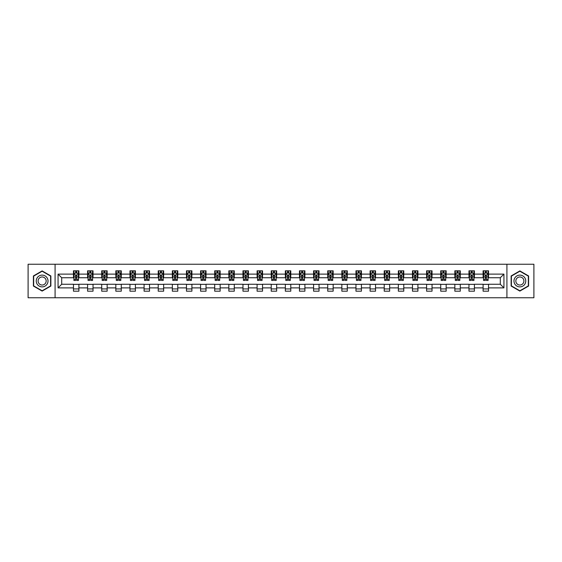 <?xml version="1.0" encoding="UTF-8"?>
<svg xmlns="http://www.w3.org/2000/svg" width="562" height="562" viewBox="0 0 562 562"><rect width="100%" height="100%" fill="white"/><g stroke="black" fill="none" stroke-linecap="round" stroke-linejoin="round"><path stroke-width="0.84" d="M506.917 297.755L533.9 297.755L533.9 264.245L506.917 264.245L506.917 297.755L55.083 297.755L55.083 264.245L28.1 264.245L28.1 297.755L55.083 297.755M506.917 264.245L55.083 264.245M488.533 274.115L488.533 270.814L483.102 270.814L483.102 274.115L474.412 274.115L474.412 270.814L468.975 270.814L468.975 274.115L460.285 274.115L460.285 270.814L454.855 270.814L454.855 274.115L446.158 274.115L446.158 270.814L440.727 270.814L440.727 274.115L432.03 274.115L432.03 270.814L426.6 270.814L426.6 274.115L417.91 274.115L417.91 270.814L412.473 270.814L412.473 274.115L403.783 274.115L403.783 270.814L398.353 270.814L398.353 274.115L389.656 274.115L389.656 270.814L384.225 270.814L384.225 274.115L375.528 274.115L375.528 270.814L370.098 270.814L370.098 274.115L361.408 274.115L361.408 270.814L355.971 270.814L355.971 274.115L347.281 274.115L347.281 270.814L341.851 270.814L341.851 274.115L333.154 274.115L333.154 270.814L327.723 270.814L327.723 274.115L319.033 274.115L319.033 270.814L313.596 270.814L313.596 274.115L304.906 274.115L304.906 270.814L299.469 270.814L299.469 274.115L290.779 274.115L290.779 270.814L285.348 270.814L285.348 274.115L276.652 274.115L276.652 270.814L271.221 270.814L271.221 274.115L262.531 274.115L262.531 270.814L257.094 270.814L257.094 274.115L248.404 274.115L248.404 270.814L242.967 270.814L242.967 274.115L234.277 274.115L234.277 270.814L228.846 270.814L228.846 274.115L220.149 274.115L220.149 270.814L214.719 270.814L214.719 274.115L206.029 274.115L206.029 270.814L200.592 270.814L200.592 274.115L191.902 274.115L191.902 270.814L186.472 270.814L186.472 274.115L177.775 274.115L177.775 270.814L172.344 270.814L172.344 274.115L163.647 274.115L163.647 270.814L158.217 270.814L158.217 274.115L149.527 274.115L149.527 270.814L144.09 270.814L144.09 274.115L135.4 274.115L135.4 270.814L129.97 270.814L129.97 274.115L121.273 274.115L121.273 270.814L115.842 270.814L115.842 274.115L107.145 274.115L107.145 270.814L101.715 270.814L101.715 274.115L93.025 274.115L93.025 270.814L87.588 270.814L87.588 274.115L78.898 274.115L78.898 270.814L73.467 270.814L73.467 274.115L58.069 274.115L58.069 287.885L61.694 284.26L73.467 284.26L73.467 291.186L78.898 291.186L78.898 284.26L87.588 284.26L87.588 291.186L93.025 291.186L93.025 284.26L101.715 284.26L101.715 291.186L107.145 291.186L107.145 284.26L115.842 284.26L115.842 291.186L121.273 291.186L121.273 284.26L129.97 284.26L129.97 291.186L135.4 291.186L135.4 284.26L144.09 284.26L144.09 291.186L149.527 291.186L149.527 284.26L158.217 284.26L158.217 291.186L163.647 291.186L163.647 284.26L172.344 284.26L172.344 291.186L177.775 291.186L177.775 284.26L186.472 284.26L186.472 291.186L191.902 291.186L191.902 284.26L200.592 284.26L200.592 291.186L206.029 291.186L206.029 284.26L214.719 284.26L214.719 291.186L220.149 291.186L220.149 284.26L228.846 284.26L228.846 291.186L234.277 291.186L234.277 284.26L242.967 284.26L242.967 291.186L248.404 291.186L248.404 284.26L257.094 284.26L257.094 291.186L262.531 291.186L262.531 284.26L271.221 284.26L271.221 291.186L276.652 291.186L276.652 284.26L285.348 284.26L285.348 291.186L290.779 291.186L290.779 284.26L299.469 284.26L299.469 291.186L304.906 291.186L304.906 284.26L313.596 284.26L313.596 291.186L319.033 291.186L319.033 284.26L327.723 284.26L327.723 291.186L333.154 291.186L333.154 284.26L341.851 284.26L341.851 291.186L347.281 291.186L347.281 284.26L355.971 284.26L355.971 291.186L361.408 291.186L361.408 284.26L370.098 284.26L370.098 291.186L375.528 291.186L375.528 284.26L384.225 284.26L384.225 291.186L389.656 291.186L389.656 284.26L398.353 284.26L398.353 291.186L403.783 291.186L403.783 284.26L412.473 284.26L412.473 291.186L417.91 291.186L417.91 284.26L426.6 284.26L426.6 291.186L432.03 291.186L432.03 284.26L440.727 284.26L440.727 291.186L446.158 291.186L446.158 284.26L454.855 284.26L454.855 291.186L460.285 291.186L460.285 284.26L468.975 284.26L468.975 291.186L474.412 291.186L474.412 284.26L483.102 284.26L483.102 291.186L488.533 291.186L488.533 284.26L500.306 284.26L500.306 277.74L488.533 277.74L488.533 274.115L503.931 274.115L503.931 287.885L488.533 287.885M483.102 287.885L474.412 287.885M468.975 287.885L460.285 287.885M454.855 287.885L446.158 287.885M440.727 287.885L432.03 287.885M426.6 287.885L417.91 287.885M412.473 287.885L403.783 287.885M398.353 287.885L389.656 287.885M384.225 287.885L375.528 287.885M370.098 287.885L361.408 287.885M355.971 287.885L347.281 287.885M341.851 287.885L333.154 287.885M327.723 287.885L319.033 287.885M313.596 287.885L304.906 287.885M299.469 287.885L290.779 287.885M285.348 287.885L276.652 287.885M271.221 287.885L262.531 287.885M257.094 287.885L248.404 287.885M242.967 287.885L234.277 287.885M228.846 287.885L220.149 287.885M214.719 287.885L206.029 287.885M200.592 287.885L191.902 287.885M186.472 287.885L177.775 287.885M172.344 287.885L163.647 287.885M158.217 287.885L149.527 287.885M144.09 287.885L135.4 287.885M129.97 287.885L121.273 287.885M115.842 287.885L107.145 287.885M101.715 287.885L93.025 287.885M87.588 287.885L78.898 287.885M73.467 287.885L58.069 287.885M483.102 274.115L483.102 277.74L474.412 277.74L474.412 274.115M468.975 274.115L468.975 277.74L460.285 277.74L460.285 274.115M454.855 274.115L454.855 277.74L446.158 277.74L446.158 274.115M440.727 274.115L440.727 277.74L432.03 277.74L432.03 274.115M426.6 274.115L426.6 277.74L417.91 277.74L417.91 274.115M412.473 274.115L412.473 277.74L403.783 277.74L403.783 274.115M398.353 274.115L398.353 277.74L389.656 277.74L389.656 274.115M384.225 274.115L384.225 277.74L375.528 277.74L375.528 274.115M370.098 274.115L370.098 277.74L361.408 277.74L361.408 274.115M355.971 274.115L355.971 277.74L347.281 277.74L347.281 274.115M341.851 274.115L341.851 277.74L333.154 277.74L333.154 274.115M327.723 274.115L327.723 277.74L319.033 277.74L319.033 274.115M313.596 274.115L313.596 277.74L304.906 277.74L304.906 274.115M299.469 274.115L299.469 277.74L290.779 277.74L290.779 274.115M285.348 274.115L285.348 277.74L276.652 277.74L276.652 274.115M271.221 274.115L271.221 277.74L262.531 277.74L262.531 274.115M257.094 274.115L257.094 277.74L248.404 277.74L248.404 274.115M242.967 274.115L242.967 277.74L234.277 277.74L234.277 274.115M228.846 274.115L228.846 277.74L220.149 277.74L220.149 274.115M214.719 274.115L214.719 277.74L206.029 277.74L206.029 274.115M200.592 274.115L200.592 277.74L191.902 277.74L191.902 274.115M186.472 274.115L186.472 277.74L177.775 277.74L177.775 274.115M172.344 274.115L172.344 277.74L163.647 277.74L163.647 274.115M158.217 274.115L158.217 277.74L149.527 277.74L149.527 274.115M144.09 274.115L144.09 277.74L135.4 277.74L135.4 274.115M129.97 274.115L129.97 277.74L121.273 277.74L121.273 274.115M115.842 274.115L115.842 277.74L107.145 277.74L107.145 274.115M101.715 274.115L101.715 277.74L93.025 277.74L93.025 274.115M87.588 274.115L87.588 277.74L78.898 277.74L78.898 274.115M73.467 274.115L73.467 277.74L61.694 277.74L58.069 274.115M61.694 277.74L61.694 284.26M503.931 287.885L500.306 284.26M500.306 277.74L503.931 274.115M73.467 273.076L73.917 273.076M75.638 273.076L76.727 273.076M78.441 273.076L78.898 273.076M73.467 277.649L73.917 277.649M75.638 277.649L76.727 277.649M78.441 277.649L78.898 277.649M73.467 284.351L78.898 284.351M73.467 288.924L78.898 288.924M87.588 284.351L93.025 284.351M87.588 288.924L93.025 288.924M87.588 273.076L88.044 273.076M89.765 273.076L90.847 273.076M92.568 273.076L93.025 273.076M87.588 277.649L88.044 277.649M89.765 277.649L90.847 277.649M92.568 277.649L93.025 277.649M101.715 284.351L107.145 284.351M101.715 288.924L107.145 288.924M101.715 273.076L102.172 273.076M103.886 273.076L104.975 273.076M106.696 273.076L107.145 273.076M101.715 277.649L102.172 277.649M103.886 277.649L104.975 277.649M106.696 277.649L107.145 277.649M115.842 284.351L121.273 284.351M115.842 288.924L121.273 288.924M115.842 273.076L116.292 273.076M118.013 273.076L119.102 273.076M120.823 273.076L121.273 273.076M115.842 277.649L116.292 277.649M118.013 277.649L119.102 277.649M120.823 277.649L121.273 277.649M129.97 284.351L135.4 284.351M129.97 288.924L135.4 288.924M129.97 273.076L130.419 273.076M132.14 273.076L133.229 273.076M134.943 273.076L135.4 273.076M129.97 277.649L130.419 277.649M132.14 277.649L133.229 277.649M134.943 277.649L135.4 277.649M144.09 284.351L149.527 284.351M144.09 288.924L149.527 288.924M144.09 273.076L144.546 273.076M146.268 273.076L147.349 273.076M149.07 273.076L149.527 273.076M144.09 277.649L144.546 277.649M146.268 277.649L147.349 277.649M149.07 277.649L149.527 277.649M158.217 284.351L163.647 284.351M158.217 288.924L163.647 288.924M158.217 273.076L158.667 273.076M160.388 273.076L161.477 273.076M163.198 273.076L163.647 273.076M158.217 277.649L158.667 277.649M160.388 277.649L161.477 277.649M163.198 277.649L163.647 277.649M172.344 284.351L177.775 284.351M172.344 288.924L177.775 288.924M172.344 273.076L172.794 273.076M174.515 273.076L175.604 273.076M177.325 273.076L177.775 273.076M172.344 277.649L172.794 277.649M174.515 277.649L175.604 277.649M177.325 277.649L177.775 277.649M186.472 284.351L191.902 284.351M186.472 288.924L191.902 288.924M186.472 273.076L186.921 273.076M188.642 273.076L189.731 273.076M191.445 273.076L191.902 273.076M186.472 277.649L186.921 277.649M188.642 277.649L189.731 277.649M191.445 277.649L191.902 277.649M200.592 284.351L206.029 284.351M200.592 288.924L206.029 288.924M200.592 273.076L201.048 273.076M202.77 273.076L203.851 273.076M205.573 273.076L206.029 273.076M200.592 277.649L201.048 277.649M202.77 277.649L203.851 277.649M205.573 277.649L206.029 277.649M214.719 284.351L220.149 284.351M214.719 288.924L220.149 288.924M214.719 273.076L215.169 273.076M216.89 273.076L217.979 273.076M219.7 273.076L220.149 273.076M214.719 277.649L215.169 277.649M216.89 277.649L217.979 277.649M219.7 277.649L220.149 277.649M228.846 284.351L234.277 284.351M228.846 288.924L234.277 288.924M228.846 273.076L229.296 273.076M231.017 273.076L232.106 273.076M233.827 273.076L234.277 273.076M228.846 277.649L229.296 277.649M231.017 277.649L232.106 277.649M233.827 277.649L234.277 277.649M242.967 284.351L248.404 284.351M242.967 288.924L248.404 288.924M242.967 273.076L243.423 273.076M245.144 273.076L246.226 273.076M247.947 273.076L248.404 273.076M242.967 277.649L243.423 277.649M245.144 277.649L246.226 277.649M247.947 277.649L248.404 277.649M257.094 284.351L262.531 284.351M257.094 288.924L262.531 288.924M257.094 273.076L257.551 273.076M259.272 273.076L260.354 273.076M262.075 273.076L262.531 273.076M257.094 277.649L257.551 277.649M259.272 277.649L260.354 277.649M262.075 277.649L262.531 277.649M271.221 284.351L276.652 284.351M271.221 288.924L276.652 288.924M271.221 273.076L271.671 273.076M273.392 273.076L274.481 273.076M276.202 273.076L276.652 273.076M271.221 277.649L271.671 277.649M273.392 277.649L274.481 277.649M276.202 277.649L276.652 277.649M285.348 284.351L290.779 284.351M285.348 288.924L290.779 288.924M285.348 273.076L285.798 273.076M287.519 273.076L288.608 273.076M290.329 273.076L290.779 273.076M285.348 277.649L285.798 277.649M287.519 277.649L288.608 277.649M290.329 277.649L290.779 277.649M299.469 284.351L304.906 284.351M299.469 288.924L304.906 288.924M299.469 273.076L299.925 273.076M301.646 273.076L302.728 273.076M304.449 273.076L304.906 273.076M299.469 277.649L299.925 277.649M301.646 277.649L302.728 277.649M304.449 277.649L304.906 277.649M313.596 284.351L319.033 284.351M313.596 288.924L319.033 288.924M313.596 273.076L314.053 273.076M315.774 273.076L316.856 273.076M318.577 273.076L319.033 273.076M313.596 277.649L314.053 277.649M315.774 277.649L316.856 277.649M318.577 277.649L319.033 277.649M327.723 284.351L333.154 284.351M327.723 288.924L333.154 288.924M327.723 273.076L328.173 273.076M329.894 273.076L330.983 273.076M332.704 273.076L333.154 273.076M327.723 277.649L328.173 277.649M329.894 277.649L330.983 277.649M332.704 277.649L333.154 277.649M341.851 284.351L347.281 284.351M341.851 288.924L347.281 288.924M341.851 273.076L342.3 273.076M344.021 273.076L345.11 273.076M346.831 273.076L347.281 273.076M341.851 277.649L342.3 277.649M344.021 277.649L345.11 277.649M346.831 277.649L347.281 277.649M355.971 284.351L361.408 284.351M355.971 288.924L361.408 288.924M355.971 273.076L356.427 273.076M358.149 273.076L359.23 273.076M360.952 273.076L361.408 273.076M355.971 277.649L356.427 277.649M358.149 277.649L359.23 277.649M360.952 277.649L361.408 277.649M370.098 284.351L375.528 284.351M370.098 288.924L375.528 288.924M370.098 273.076L370.555 273.076M372.269 273.076L373.358 273.076M375.079 273.076L375.528 273.076M370.098 277.649L370.555 277.649M372.269 277.649L373.358 277.649M375.079 277.649L375.528 277.649M384.225 284.351L389.656 284.351M384.225 288.924L389.656 288.924M384.225 273.076L384.675 273.076M386.396 273.076L387.485 273.076M389.206 273.076L389.656 273.076M384.225 277.649L384.675 277.649M386.396 277.649L387.485 277.649M389.206 277.649L389.656 277.649M398.353 284.351L403.783 284.351M398.353 288.924L403.783 288.924M398.353 273.076L398.802 273.076M400.523 273.076L401.612 273.076M403.333 273.076L403.783 273.076M398.353 277.649L398.802 277.649M400.523 277.649L401.612 277.649M403.333 277.649L403.783 277.649M412.473 284.351L417.91 284.351M412.473 288.924L417.91 288.924M412.473 273.076L412.929 273.076M414.651 273.076L415.732 273.076M417.454 273.076L417.91 273.076M412.473 277.649L412.929 277.649M414.651 277.649L415.732 277.649M417.454 277.649L417.91 277.649M426.6 284.351L432.03 284.351M426.6 288.924L432.03 288.924M426.6 273.076L427.057 273.076M428.771 273.076L429.86 273.076M431.581 273.076L432.03 273.076M426.6 277.649L427.057 277.649M428.771 277.649L429.86 277.649M431.581 277.649L432.03 277.649M440.727 284.351L446.158 284.351M440.727 288.924L446.158 288.924M440.727 273.076L441.177 273.076M442.898 273.076L443.987 273.076M445.708 273.076L446.158 273.076M440.727 277.649L441.177 277.649M442.898 277.649L443.987 277.649M445.708 277.649L446.158 277.649M454.855 284.351L460.285 284.351M454.855 288.924L460.285 288.924M454.855 273.076L455.304 273.076M457.025 273.076L458.114 273.076M459.828 273.076L460.285 273.076M454.855 277.649L455.304 277.649M457.025 277.649L458.114 277.649M459.828 277.649L460.285 277.649M468.975 284.351L474.412 284.351M468.975 288.924L474.412 288.924M468.975 273.076L469.432 273.076M471.153 273.076L472.235 273.076M473.956 273.076L474.412 273.076M468.975 277.649L469.432 277.649M471.153 277.649L472.235 277.649M473.956 277.649L474.412 277.649M483.102 284.351L488.533 284.351M483.102 288.924L488.533 288.924M483.102 273.076L483.559 273.076M485.273 273.076L486.362 273.076M488.083 273.076L488.533 273.076M483.102 277.649L483.559 277.649M485.273 277.649L486.362 277.649M488.083 277.649L488.533 277.649M42.136 291.088L50.875 286.044L50.875 275.956L42.136 270.912L33.397 275.956L33.397 286.044L42.136 291.088M528.603 275.956L519.864 270.912L511.125 275.956L511.125 286.044L519.864 291.088L528.603 286.044L528.603 275.956M76.727 271.994L75.638 271.994M78.441 279.321L76.727 279.321L76.727 280.459L78.441 280.459L78.441 274.93L77.542 273.125L74.823 273.125L73.917 274.93L73.917 280.459L75.638 280.459L75.638 279.321L73.917 279.321M73.917 274.93L73.917 270.814M78.441 274.93L78.441 270.814M75.638 273.125L75.638 270.814M76.727 270.814L76.727 273.125M76.727 279.321L76.727 275.612L75.638 275.612L75.638 279.321M47.229 283.943A5.887 5.887 0 0 0 45.079 275.9A5.887 5.887 0 0 0 37.036 278.057A5.887 5.887 0 0 0 39.192 286.1A5.887 5.887 0 0 0 47.229 283.943M45.627 283.016A4.032 4.032 0 0 0 44.152 277.509A4.032 4.032 0 0 0 38.645 278.984A4.032 4.032 0 0 0 40.12 284.491A4.032 4.032 0 0 0 45.627 283.016M33.671 285.889L33.671 276.111L42.136 271.221L50.601 276.111L50.601 285.889L42.136 290.779L33.671 285.889M519.864 275.113A5.887 5.887 0 0 0 513.977 281A5.887 5.887 0 0 0 519.864 286.887A5.887 5.887 0 0 0 525.751 281A5.887 5.887 0 0 0 519.864 275.113M519.864 276.968A4.032 4.032 0 0 0 515.839 281A4.032 4.032 0 0 0 519.864 285.032A4.032 4.032 0 0 0 523.896 281A4.032 4.032 0 0 0 519.864 276.968M528.329 285.889L519.864 290.779L511.399 285.889L511.399 276.111L519.864 271.221L528.329 276.111L528.329 285.889M90.847 271.994L89.765 271.994M92.568 279.321L90.847 279.321L90.847 280.459L92.568 280.459L92.568 274.93L91.662 273.125L88.951 273.125L88.044 274.93L88.044 280.459L89.765 280.459L89.765 279.321L88.044 279.321M88.044 274.93L88.044 270.814M92.568 274.93L92.568 270.814M89.765 273.125L89.765 270.814M90.847 270.814L90.847 273.125M90.847 279.321L90.847 275.612L89.765 275.612L89.765 279.321M104.975 271.994L103.886 271.994M106.696 279.321L104.975 279.321L104.975 280.459L106.696 280.459L106.696 274.93L105.789 273.125L103.071 273.125L102.172 274.93L102.172 280.459L103.886 280.459L103.886 279.321L102.172 279.321M102.172 274.93L102.172 270.814M106.696 274.93L106.696 270.814M103.886 273.125L103.886 270.814M104.975 270.814L104.975 273.125M104.975 279.321L104.975 275.612L103.886 275.612L103.886 279.321M119.102 271.994L118.013 271.994M120.823 279.321L119.102 279.321L119.102 280.459L120.823 280.459L120.823 274.93L119.917 273.125L117.198 273.125L116.292 274.93L116.292 280.459L118.013 280.459L118.013 279.321L116.292 279.321M116.292 274.93L116.292 270.814M120.823 274.93L120.823 270.814M118.013 273.125L118.013 270.814M119.102 270.814L119.102 273.125M119.102 279.321L119.102 275.612L118.013 275.612L118.013 279.321M133.229 271.994L132.14 271.994M134.943 279.321L133.229 279.321L133.229 280.459L134.943 280.459L134.943 274.93L134.044 273.125L131.325 273.125L130.419 274.93L130.419 280.459L132.14 280.459L132.14 279.321L130.419 279.321M130.419 274.93L130.419 270.814M134.943 274.93L134.943 270.814M132.14 273.125L132.14 270.814M133.229 270.814L133.229 273.125M133.229 279.321L133.229 275.612L132.14 275.612L132.14 279.321M147.349 271.994L146.268 271.994M149.07 279.321L147.349 279.321L147.349 280.459L149.07 280.459L149.07 274.93L148.164 273.125L145.453 273.125L144.546 274.93L144.546 280.459L146.268 280.459L146.268 279.321L144.546 279.321M144.546 274.93L144.546 270.814M149.07 274.93L149.07 270.814M146.268 273.125L146.268 270.814M147.349 270.814L147.349 273.125M147.349 279.321L147.349 275.612L146.268 275.612L146.268 279.321M161.477 271.994L160.388 271.994M163.198 279.321L161.477 279.321L161.477 280.459L163.198 280.459L163.198 274.93L162.292 273.125L159.573 273.125L158.667 274.93L158.667 280.459L160.388 280.459L160.388 279.321L158.667 279.321M158.667 274.93L158.667 270.814M163.198 274.93L163.198 270.814M160.388 273.125L160.388 270.814M161.477 270.814L161.477 273.125M161.477 279.321L161.477 275.612L160.388 275.612L160.388 279.321M175.604 271.994L174.515 271.994M177.325 279.321L175.604 279.321L175.604 280.459L177.325 280.459L177.325 274.93L176.419 273.125L173.7 273.125L172.794 274.93L172.794 280.459L174.515 280.459L174.515 279.321L172.794 279.321M172.794 274.93L172.794 270.814M177.325 274.93L177.325 270.814M174.515 273.125L174.515 270.814M175.604 270.814L175.604 273.125M175.604 279.321L175.604 275.612L174.515 275.612L174.515 279.321M189.731 271.994L188.642 271.994M191.445 279.321L189.731 279.321L189.731 280.459L191.445 280.459L191.445 274.93L190.546 273.125L187.827 273.125L186.921 274.93L186.921 280.459L188.642 280.459L188.642 279.321L186.921 279.321M186.921 274.93L186.921 270.814M191.445 274.93L191.445 270.814M188.642 273.125L188.642 270.814M189.731 270.814L189.731 273.125M189.731 279.321L189.731 275.612L188.642 275.612L188.642 279.321M203.851 271.994L202.77 271.994M205.573 279.321L203.851 279.321L203.851 280.459L205.573 280.459L205.573 274.93L204.666 273.125L201.955 273.125L201.048 274.93L201.048 280.459L202.77 280.459L202.77 279.321L201.048 279.321M201.048 274.93L201.048 270.814M205.573 274.93L205.573 270.814M202.77 273.125L202.77 270.814M203.851 270.814L203.851 273.125M203.851 279.321L203.851 275.612L202.77 275.612L202.77 279.321M217.979 271.994L216.89 271.994M219.7 279.321L217.979 279.321L217.979 280.459L219.7 280.459L219.7 274.93L218.794 273.125L216.075 273.125L215.169 274.93L215.169 280.459L216.89 280.459L216.89 279.321L215.169 279.321M215.169 274.93L215.169 270.814M219.7 274.93L219.7 270.814M216.89 273.125L216.89 270.814M217.979 270.814L217.979 273.125M217.979 279.321L217.979 275.612L216.89 275.612L216.89 279.321M232.106 271.994L231.017 271.994M233.827 279.321L232.106 279.321L232.106 280.459L233.827 280.459L233.827 274.93L232.921 273.125L230.202 273.125L229.296 274.93L229.296 280.459L231.017 280.459L231.017 279.321L229.296 279.321M229.296 274.93L229.296 270.814M233.827 274.93L233.827 270.814M231.017 273.125L231.017 270.814M232.106 270.814L232.106 273.125M232.106 279.321L232.106 275.612L231.017 275.612L231.017 279.321M246.226 271.994L245.144 271.994M247.947 279.321L246.226 279.321L246.226 280.459L247.947 280.459L247.947 274.93L247.041 273.125L244.33 273.125L243.423 274.93L243.423 280.459L245.144 280.459L245.144 279.321L243.423 279.321M243.423 274.93L243.423 270.814M247.947 274.93L247.947 270.814M245.144 273.125L245.144 270.814M246.226 270.814L246.226 273.125M246.226 279.321L246.226 275.612L245.144 275.612L245.144 279.321M260.354 271.994L259.272 271.994M262.075 279.321L260.354 279.321L260.354 280.459L262.075 280.459L262.075 274.93L261.168 273.125L258.457 273.125L257.551 274.93L257.551 280.459L259.272 280.459L259.272 279.321L257.551 279.321M257.551 274.93L257.551 270.814M262.075 274.93L262.075 270.814M259.272 273.125L259.272 270.814M260.354 270.814L260.354 273.125M260.354 279.321L260.354 275.612L259.272 275.612L259.272 279.321M274.481 271.994L273.392 271.994M276.202 279.321L274.481 279.321L274.481 280.459L276.202 280.459L276.202 274.93L275.296 273.125L272.577 273.125L271.671 274.93L271.671 280.459L273.392 280.459L273.392 279.321L271.671 279.321M271.671 274.93L271.671 270.814M276.202 274.93L276.202 270.814M273.392 273.125L273.392 270.814M274.481 270.814L274.481 273.125M274.481 279.321L274.481 275.612L273.392 275.612L273.392 279.321M288.608 271.994L287.519 271.994M290.329 279.321L288.608 279.321L288.608 280.459L290.329 280.459L290.329 274.93L289.423 273.125L286.704 273.125L285.798 274.93L285.798 280.459L287.519 280.459L287.519 279.321L285.798 279.321M285.798 274.93L285.798 270.814M290.329 274.93L290.329 270.814M287.519 273.125L287.519 270.814M288.608 270.814L288.608 273.125M288.608 279.321L288.608 275.612L287.519 275.612L287.519 279.321M302.728 271.994L301.646 271.994M304.449 279.321L302.728 279.321L302.728 280.459L304.449 280.459L304.449 274.93L303.543 273.125L300.832 273.125L299.925 274.93L299.925 280.459L301.646 280.459L301.646 279.321L299.925 279.321M299.925 274.93L299.925 270.814M304.449 274.93L304.449 270.814M301.646 273.125L301.646 270.814M302.728 270.814L302.728 273.125M302.728 279.321L302.728 275.612L301.646 275.612L301.646 279.321M316.856 271.994L315.774 271.994M318.577 279.321L316.856 279.321L316.856 280.459L318.577 280.459L318.577 274.93L317.671 273.125L314.959 273.125L314.053 274.93L314.053 280.459L315.774 280.459L315.774 279.321L314.053 279.321M314.053 274.93L314.053 270.814M318.577 274.93L318.577 270.814M315.774 273.125L315.774 270.814M316.856 270.814L316.856 273.125M316.856 279.321L316.856 275.612L315.774 275.612L315.774 279.321M330.983 271.994L329.894 271.994M332.704 279.321L330.983 279.321L330.983 280.459L332.704 280.459L332.704 274.93L331.798 273.125L329.079 273.125L328.173 274.93L328.173 280.459L329.894 280.459L329.894 279.321L328.173 279.321M328.173 274.93L328.173 270.814M332.704 274.93L332.704 270.814M329.894 273.125L329.894 270.814M330.983 270.814L330.983 273.125M330.983 279.321L330.983 275.612L329.894 275.612L329.894 279.321M345.11 271.994L344.021 271.994M346.831 279.321L345.11 279.321L345.11 280.459L346.831 280.459L346.831 274.93L345.925 273.125L343.206 273.125L342.3 274.93L342.3 280.459L344.021 280.459L344.021 279.321L342.3 279.321M342.3 274.93L342.3 270.814M346.831 274.93L346.831 270.814M344.021 273.125L344.021 270.814M345.11 270.814L345.11 273.125M345.11 279.321L345.11 275.612L344.021 275.612L344.021 279.321M359.23 271.994L358.149 271.994M360.952 279.321L359.23 279.321L359.23 280.459L360.952 280.459L360.952 274.93L360.045 273.125L357.334 273.125L356.427 274.93L356.427 280.459L358.149 280.459L358.149 279.321L356.427 279.321M356.427 274.93L356.427 270.814M360.952 274.93L360.952 270.814M358.149 273.125L358.149 270.814M359.23 270.814L359.23 273.125M359.23 279.321L359.23 275.612L358.149 275.612L358.149 279.321M373.358 271.994L372.269 271.994M375.079 279.321L373.358 279.321L373.358 280.459L375.079 280.459L375.079 274.93L374.173 273.125L371.454 273.125L370.555 274.93L370.555 280.459L372.269 280.459L372.269 279.321L370.555 279.321M370.555 274.93L370.555 270.814M375.079 274.93L375.079 270.814M372.269 273.125L372.269 270.814M373.358 270.814L373.358 273.125M373.358 279.321L373.358 275.612L372.269 275.612L372.269 279.321M387.485 271.994L386.396 271.994M389.206 279.321L387.485 279.321L387.485 280.459L389.206 280.459L389.206 274.93L388.3 273.125L385.581 273.125L384.675 274.93L384.675 280.459L386.396 280.459L386.396 279.321L384.675 279.321M384.675 274.93L384.675 270.814M389.206 274.93L389.206 270.814M386.396 273.125L386.396 270.814M387.485 270.814L387.485 273.125M387.485 279.321L387.485 275.612L386.396 275.612L386.396 279.321M401.612 271.994L400.523 271.994M403.333 279.321L401.612 279.321L401.612 280.459L403.333 280.459L403.333 274.93L402.427 273.125L399.708 273.125L398.802 274.93L398.802 280.459L400.523 280.459L400.523 279.321L398.802 279.321M398.802 274.93L398.802 270.814M403.333 274.93L403.333 270.814M400.523 273.125L400.523 270.814M401.612 270.814L401.612 273.125M401.612 279.321L401.612 275.612L400.523 275.612L400.523 279.321M415.732 271.994L414.651 271.994M417.454 279.321L415.732 279.321L415.732 280.459L417.454 280.459L417.454 274.93L416.547 273.125L413.836 273.125L412.929 274.93L412.929 280.459L414.651 280.459L414.651 279.321L412.929 279.321M412.929 274.93L412.929 270.814M417.454 274.93L417.454 270.814M414.651 273.125L414.651 270.814M415.732 270.814L415.732 273.125M415.732 279.321L415.732 275.612L414.651 275.612L414.651 279.321M429.86 271.994L428.771 271.994M431.581 279.321L429.86 279.321L429.86 280.459L431.581 280.459L431.581 274.93L430.675 273.125L427.956 273.125L427.057 274.93L427.057 280.459L428.771 280.459L428.771 279.321L427.057 279.321M427.057 274.93L427.057 270.814M431.581 274.93L431.581 270.814M428.771 273.125L428.771 270.814M429.86 270.814L429.86 273.125M429.86 279.321L429.86 275.612L428.771 275.612L428.771 279.321M443.987 271.994L442.898 271.994M445.708 279.321L443.987 279.321L443.987 280.459L445.708 280.459L445.708 274.93L444.802 273.125L442.083 273.125L441.177 274.93L441.177 280.459L442.898 280.459L442.898 279.321L441.177 279.321M441.177 274.93L441.177 270.814M445.708 274.93L445.708 270.814M442.898 273.125L442.898 270.814M443.987 270.814L443.987 273.125M443.987 279.321L443.987 275.612L442.898 275.612L442.898 279.321M458.114 271.994L457.025 271.994M459.828 279.321L458.114 279.321L458.114 280.459L459.828 280.459L459.828 274.93L458.929 273.125L456.211 273.125L455.304 274.93L455.304 280.459L457.025 280.459L457.025 279.321L455.304 279.321M455.304 274.93L455.304 270.814M459.828 274.93L459.828 270.814M457.025 273.125L457.025 270.814M458.114 270.814L458.114 273.125M458.114 279.321L458.114 275.612L457.025 275.612L457.025 279.321M472.235 271.994L471.153 271.994M473.956 279.321L472.235 279.321L472.235 280.459L473.956 280.459L473.956 274.93L473.049 273.125L470.338 273.125L469.432 274.93L469.432 280.459L471.153 280.459L471.153 279.321L469.432 279.321M469.432 274.93L469.432 270.814M473.956 274.93L473.956 270.814M471.153 273.125L471.153 270.814M472.235 270.814L472.235 273.125M472.235 279.321L472.235 275.612L471.153 275.612L471.153 279.321M486.362 271.994L485.273 271.994M488.083 279.321L486.362 279.321L486.362 280.459L488.083 280.459L488.083 274.93L487.177 273.125L484.458 273.125L483.559 274.93L483.559 280.459L485.273 280.459L485.273 279.321L483.559 279.321M483.559 274.93L483.559 270.814M488.083 274.93L488.083 270.814M485.273 273.125L485.273 270.814M486.362 270.814L486.362 273.125M486.362 279.321L486.362 275.612L485.273 275.612L485.273 279.321M78.42 274.888L73.938 274.888M73.917 273.23L74.767 273.23M77.591 273.23L78.441 273.23M75.638 276.897L73.917 276.897M78.441 276.897L76.727 276.897M76.727 272.57L75.638 272.57M92.547 274.888L88.065 274.888M88.044 273.23L88.894 273.23M91.718 273.23L92.568 273.23M89.765 276.897L88.044 276.897M92.568 276.897L90.847 276.897M90.847 272.57L89.765 272.57M106.675 274.888L102.193 274.888M102.172 273.23L103.022 273.23M105.846 273.23L106.696 273.23M103.886 276.897L102.172 276.897M106.696 276.897L104.975 276.897M104.975 272.57L103.886 272.57M120.795 274.888L116.313 274.888M116.292 273.23L117.142 273.23M119.973 273.23L120.823 273.23M118.013 276.897L116.292 276.897M120.823 276.897L119.102 276.897M119.102 272.57L118.013 272.57M134.922 274.888L130.44 274.888M130.419 273.23L131.269 273.23M134.093 273.23L134.943 273.23M132.14 276.897L130.419 276.897M134.943 276.897L133.229 276.897M133.229 272.57L132.14 272.57M149.049 274.888L144.567 274.888M144.546 273.23L145.396 273.23M148.22 273.23L149.07 273.23M146.268 276.897L144.546 276.897M149.07 276.897L147.349 276.897M147.349 272.57L146.268 272.57M163.177 274.888L158.695 274.888M158.667 273.23L159.524 273.23M162.348 273.23L163.198 273.23M160.388 276.897L158.667 276.897M163.198 276.897L161.477 276.897M161.477 272.57L160.388 272.57M177.297 274.888L172.815 274.888M172.794 273.23L173.644 273.23M176.475 273.23L177.325 273.23M174.515 276.897L172.794 276.897M177.325 276.897L175.604 276.897M175.604 272.57L174.515 272.57M191.424 274.888L186.942 274.888M186.921 273.23L187.771 273.23M190.595 273.23L191.445 273.23M188.642 276.897L186.921 276.897M191.445 276.897L189.731 276.897M189.731 272.57L188.642 272.57M205.552 274.888L201.07 274.888M201.048 273.23L201.898 273.23M204.723 273.23L205.573 273.23M202.77 276.897L201.048 276.897M205.573 276.897L203.851 276.897M203.851 272.57L202.77 272.57M219.679 274.888L215.197 274.888M215.169 273.23L216.026 273.23M218.85 273.23L219.7 273.23M216.89 276.897L215.169 276.897M219.7 276.897L217.979 276.897M217.979 272.57L216.89 272.57M233.799 274.888L229.317 274.888M229.296 273.23L230.146 273.23M232.97 273.23L233.827 273.23M231.017 276.897L229.296 276.897M233.827 276.897L232.106 276.897M232.106 272.57L231.017 272.57M247.926 274.888L243.444 274.888M243.423 273.23L244.273 273.23M247.097 273.23L247.947 273.23M245.144 276.897L243.423 276.897M247.947 276.897L246.226 276.897M246.226 272.57L245.144 272.57M262.054 274.888L257.572 274.888M257.551 273.23L258.401 273.23M261.225 273.23L262.075 273.23M259.272 276.897L257.551 276.897M262.075 276.897L260.354 276.897M260.354 272.57L259.272 272.57M276.181 274.888L271.699 274.888M271.671 273.23L272.528 273.23M275.352 273.23L276.202 273.23M273.392 276.897L271.671 276.897M276.202 276.897L274.481 276.897M274.481 272.57L273.392 272.57M290.301 274.888L285.819 274.888M285.798 273.23L286.648 273.23M289.472 273.23L290.329 273.23M287.519 276.897L285.798 276.897M290.329 276.897L288.608 276.897M288.608 272.57L287.519 272.57M304.428 274.888L299.946 274.888M299.925 273.23L300.775 273.23M303.599 273.23L304.449 273.23M301.646 276.897L299.925 276.897M304.449 276.897L302.728 276.897M302.728 272.57L301.646 272.57M318.556 274.888L314.074 274.888M314.053 273.23L314.903 273.23M317.727 273.23L318.577 273.23M315.774 276.897L314.053 276.897M318.577 276.897L316.856 276.897M316.856 272.57L315.774 272.57M332.683 274.888L328.201 274.888M328.173 273.23L329.03 273.23M331.854 273.23L332.704 273.23M329.894 276.897L328.173 276.897M332.704 276.897L330.983 276.897M330.983 272.57L329.894 272.57M346.803 274.888L342.321 274.888M342.3 273.23L343.15 273.23M345.974 273.23L346.831 273.23M344.021 276.897L342.3 276.897M346.831 276.897L345.11 276.897M345.11 272.57L344.021 272.57M360.93 274.888L356.448 274.888M356.427 273.23L357.277 273.23M360.102 273.23L360.952 273.23M358.149 276.897L356.427 276.897M360.952 276.897L359.23 276.897M359.23 272.57L358.149 272.57M375.058 274.888L370.576 274.888M370.555 273.23L371.405 273.23M374.229 273.23L375.079 273.23M372.269 276.897L370.555 276.897M375.079 276.897L373.358 276.897M373.358 272.57L372.269 272.57M389.185 274.888L384.703 274.888M384.675 273.23L385.525 273.23M388.356 273.23L389.206 273.23M386.396 276.897L384.675 276.897M389.206 276.897L387.485 276.897M387.485 272.57L386.396 272.57M403.305 274.888L398.823 274.888M398.802 273.23L399.652 273.23M402.476 273.23L403.333 273.23M400.523 276.897L398.802 276.897M403.333 276.897L401.612 276.897M401.612 272.57L400.523 272.57M417.433 274.888L412.951 274.888M412.929 273.23L413.78 273.23M416.604 273.23L417.454 273.23M414.651 276.897L412.929 276.897M417.454 276.897L415.732 276.897M415.732 272.57L414.651 272.57M431.56 274.888L427.078 274.888M427.057 273.23L427.907 273.23M430.731 273.23L431.581 273.23M428.771 276.897L427.057 276.897M431.581 276.897L429.86 276.897M429.86 272.57L428.771 272.57M445.687 274.888L441.205 274.888M441.177 273.23L442.027 273.23M444.858 273.23L445.708 273.23M442.898 276.897L441.177 276.897M445.708 276.897L443.987 276.897M443.987 272.57L442.898 272.57M459.807 274.888L455.325 274.888M455.304 273.23L456.154 273.23M458.978 273.23L459.828 273.23M457.025 276.897L455.304 276.897M459.828 276.897L458.114 276.897M458.114 272.57L457.025 272.57M473.935 274.888L469.453 274.888M469.432 273.23L470.282 273.23M473.106 273.23L473.956 273.23M471.153 276.897L469.432 276.897M473.956 276.897L472.235 276.897M472.235 272.57L471.153 272.57M488.062 274.888L483.58 274.888M483.559 273.23L484.409 273.23M487.233 273.23L488.083 273.23M485.273 276.897L483.559 276.897M488.083 276.897L486.362 276.897M486.362 272.57L485.273 272.57"/></g></svg>

